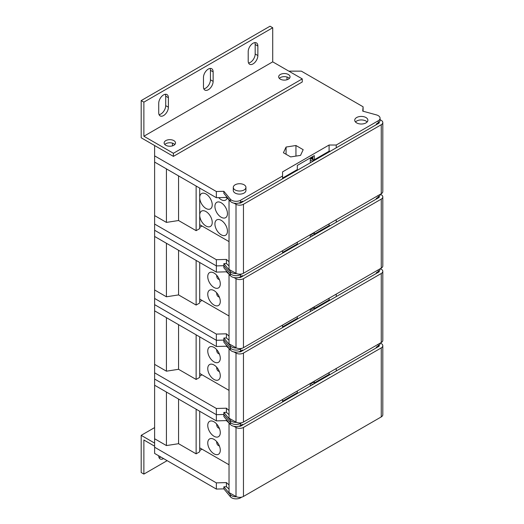 <?xml version="1.0" encoding="UTF-8"?>
<svg xmlns="http://www.w3.org/2000/svg" width="524" height="524" viewBox="0 0 524 524"><rect width="100%" height="100%" fill="white"/><g stroke="black" fill="none" stroke-linecap="round" stroke-linejoin="round"><path stroke-width="0.79" d="M236.625 422.403A6.327 3.655 180 0 1 231.654 421.342A6.327 3.655 180 0 1 230.416 420.333L223.866 412.408L223.866 414.471L216.353 414.681L223.866 414.471L230.416 422.396A6.327 3.655 0 0 0 231.654 423.412A6.327 3.655 0 0 0 240.601 423.412L241.8 422.717L240.601 423.412A6.327 3.655 180 0 1 231.654 423.412A6.327 3.655 180 0 1 230.416 422.396L223.866 414.471L223.866 416.541L230.416 424.466A6.327 3.655 0 0 0 231.654 425.475A6.327 3.655 0 0 0 240.601 425.475L242.481 424.394L242.481 425.115L240.955 425.992A1.769 1.022 0 0 1 238.885 426.182M379.14 345.342A1.769 1.022 0 0 1 379.265 345.716A1.769 1.022 0 0 1 378.747 346.443L282.567 401.974L282.567 399.491M242.481 425.115L282.567 401.974M380.372 343.024L381.315 343.587A5.312 3.065 180 0 1 382.808 345.716A5.312 3.065 180 0 1 381.256 347.89L243.457 427.44A5.312 3.065 180 0 1 236.01 427.479L233.933 426.32M230.252 424.27L229.027 423.582L229.473 423.327L226.407 420.602L216.353 420.877L154.613 385.232L154.613 379.035L216.353 414.681L216.353 420.877M336.251 368.496L336.251 370.979M376.337 347.831L376.337 347.111L378.217 346.023A6.327 3.655 0 0 0 380.07 343.443L380.07 343.2M329.092 372.63L329.092 374.385L330.343 374.385M312.284 382.507L314.334 382.906L329.092 374.385M297.324 390.969L297.324 392.725L282.567 401.246M226.407 419.619L226.407 420.602M236.625 496.791A6.327 3.655 180 0 1 231.654 495.737A6.327 3.655 180 0 1 230.416 494.721L230.416 496.791L223.866 488.866L216.353 489.069L154.613 453.424L154.613 385.232M154.613 427.597L141.192 435.346L154.613 443.094M154.613 446.193L143.877 439.996L143.877 474.089L141.192 472.537L141.192 435.346M230.416 496.791A6.327 3.655 0 0 0 231.654 497.8A6.327 3.655 0 0 0 240.601 497.8L241.8 497.106M143.877 474.089L167.136 460.655M158.726 455.801L158.726 455.801A6.832 3.943 120 0 0 160.141 458.932A6.832 3.943 120 0 0 163.56 458.592M160.875 457.039A6.832 3.943 -60 0 1 159.073 457.681M229.027 423.582L229.027 492.599L236.01 496.497A5.312 3.065 0 0 0 243.457 496.457L243.457 427.44M382.808 345.716L382.808 414.733A5.312 3.065 0 0 1 381.256 416.908L243.457 496.457M229.027 484.916L226.407 482.591L216.353 482.873L154.613 447.227M154.613 438.752L166.422 445.57L178.56 443.697L196.127 453.836L199.709 451.773L199.709 411.268M202.035 449.186L199.709 450.529M226.407 482.591L226.407 486.724L229.027 489.049M230.416 494.721L223.866 486.796L226.407 486.724M223.866 488.866L223.866 486.796M216.353 489.069L216.353 482.873M166.422 392.05L166.422 445.57M178.56 399.059L178.56 443.697M196.127 409.205L196.127 453.836M310.3 385.959L310.3 383.476M321.127 378.983L321.127 379.704M310.3 383.876L311.636 382.71M310.365 385.729L310.3 385.376M319.339 380.018L320.236 380.221M199.709 447.843L229.027 464.768M207.759 425.423A8.856 5.116 -120 0 0 211.631 434.337A8.856 5.116 -120 0 0 218.456 436.715A8.856 5.116 -120 0 0 220.29 432.66A8.856 5.116 -120 0 0 216.425 423.746A8.856 5.116 -120 0 0 209.593 421.368A8.856 5.116 -120 0 0 207.759 425.423M207.759 442.99A8.856 5.116 -120 0 0 211.631 451.904A8.856 5.116 -120 0 0 218.456 454.275A8.856 5.116 -120 0 0 220.29 450.221A8.856 5.116 -120 0 0 216.425 441.306A8.856 5.116 -120 0 0 209.593 438.935A8.856 5.116 -120 0 0 207.759 442.99M216.713 441.627A7.591 4.382 120 0 0 216.844 443.271A7.591 4.382 120 0 0 218.279 445.433L219.445 446.101M294.193 394.533L294.193 395.253M314.334 381.151L314.334 382.906M312.907 381.976L312.907 382.906M312.704 382.088L312.704 382.782M216.713 424.067A7.591 4.382 120 0 0 216.844 425.704A7.591 4.382 120 0 0 218.279 427.866L219.445 428.54M310.3 311.57L310.3 309.088M321.127 304.595L321.127 305.315M310.3 309.481L311.636 308.315M310.365 311.335L310.3 310.987M319.339 305.63L320.236 305.833M199.709 373.455L229.027 390.38M207.759 351.034A8.856 5.116 -120 0 0 211.631 359.949A8.856 5.116 -120 0 0 218.456 362.32A8.856 5.116 -120 0 0 220.29 358.265A8.856 5.116 -120 0 0 216.425 349.351A8.856 5.116 -120 0 0 209.593 346.98A8.856 5.116 -120 0 0 207.759 351.034M207.759 368.601A8.856 5.116 -120 0 0 211.631 377.516A8.856 5.116 -120 0 0 218.456 379.887A8.856 5.116 -120 0 0 220.29 375.832A8.856 5.116 -120 0 0 216.425 366.918A8.856 5.116 -120 0 0 209.593 364.547A8.856 5.116 -120 0 0 207.759 368.601M294.193 320.144L294.193 320.865M312.284 308.119L314.334 308.518L329.092 299.997L330.343 299.997M236.625 348.015A6.327 3.655 180 0 1 231.654 346.954A6.327 3.655 180 0 1 230.416 345.945L223.866 338.019L223.866 340.083L216.353 340.292L223.866 340.083L230.416 348.008A6.327 3.655 0 0 0 231.654 349.017A6.327 3.655 0 0 0 240.601 349.017L241.8 348.329L240.601 349.017A6.327 3.655 180 0 1 231.654 349.017A6.327 3.655 180 0 1 230.416 348.008L223.866 340.083L223.866 342.152L230.416 350.078A6.327 3.655 0 0 0 231.654 351.087A6.327 3.655 0 0 0 240.601 351.087L242.481 349.999L242.481 350.726L240.955 351.604A1.769 1.022 0 0 1 238.885 351.787M379.14 270.954A1.769 1.022 0 0 1 379.265 271.327A1.769 1.022 0 0 1 378.747 272.048L282.567 327.579L282.567 325.103M242.481 350.726L282.567 327.579M380.372 268.629L381.315 269.198A5.312 3.065 180 0 1 382.808 271.327A5.312 3.065 180 0 1 381.256 273.495L243.457 353.052A5.312 3.065 180 0 1 236.01 353.091L233.933 351.931M230.252 349.875L229.027 349.194L229.473 348.938L226.407 346.213L216.353 346.488L154.613 310.843L154.613 364.363L166.422 371.182L178.56 369.302L196.127 379.448L199.709 377.385L199.709 336.88M336.251 294.108L336.251 296.584M376.337 273.443L376.337 272.722L378.217 271.635A6.327 3.655 0 0 0 380.07 269.054L380.07 268.805M329.092 298.241L329.092 299.997M282.567 326.858L297.324 318.337L297.324 316.581M314.334 306.756L314.334 308.518M312.907 307.581L312.907 308.518M312.704 307.699L312.704 308.387M226.407 345.224L226.407 346.213M229.027 336.139L226.407 333.814L216.353 334.089L216.353 340.292L154.613 304.647L216.353 340.292L216.353 346.488M229.027 410.528L226.407 408.203L216.353 408.478L154.613 372.833L154.613 364.363M202.035 374.798L199.709 376.14M226.407 408.203L226.407 412.336L229.027 414.661M229.027 349.194L229.027 418.211L236.01 422.108A5.312 3.065 0 0 0 243.457 422.069L243.457 353.052M382.808 271.327L382.808 340.345A5.312 3.065 0 0 1 381.256 342.513L243.457 422.069M216.353 408.478L216.353 414.681L154.613 379.035L154.613 372.833M196.127 334.816L196.127 379.448M178.56 324.67L178.56 369.302M166.422 317.662L166.422 371.182M216.353 334.089L154.613 298.444L154.613 310.843M223.866 412.408L226.407 412.336M216.713 367.239A7.591 4.382 120 0 0 216.844 368.876A7.591 4.382 120 0 0 218.279 371.044L219.445 371.713M216.713 349.672A7.591 4.382 120 0 0 216.844 351.316A7.591 4.382 120 0 0 218.279 353.477L219.445 354.145M310.3 237.176L310.3 234.7M321.127 230.206L321.127 230.927M310.3 235.093L311.636 233.927M310.365 236.946L310.3 236.599M319.339 231.235L320.236 231.444M199.709 299.066L229.027 315.992M207.759 276.646A8.856 5.116 -120 0 0 211.631 285.56A8.856 5.116 -120 0 0 218.456 287.931A8.856 5.116 -120 0 0 220.29 283.877A8.856 5.116 -120 0 0 216.425 274.962A8.856 5.116 -120 0 0 209.593 272.591A8.856 5.116 -120 0 0 207.759 276.646M207.759 294.206A8.856 5.116 -120 0 0 211.631 303.121A8.856 5.116 -120 0 0 218.456 305.499A8.856 5.116 -120 0 0 220.29 301.444A8.856 5.116 -120 0 0 216.425 292.53A8.856 5.116 -120 0 0 209.593 290.152A8.856 5.116 -120 0 0 207.759 294.206M294.193 245.749L294.193 246.477M312.284 233.73L314.334 234.123L329.092 225.608L330.343 225.608M236.625 273.62A6.327 3.655 180 0 1 231.654 272.565A6.327 3.655 180 0 1 230.416 271.55L223.866 263.624L223.866 265.694L216.353 265.897L223.866 265.694L230.416 273.62A6.327 3.655 0 0 0 231.654 274.628A6.327 3.655 0 0 0 240.601 274.628L241.8 273.941L240.601 274.628A6.327 3.655 180 0 1 231.654 274.628A6.327 3.655 180 0 1 230.416 273.62L223.866 265.694L223.866 267.757L230.416 275.683A6.327 3.655 0 0 0 231.654 276.698A6.327 3.655 0 0 0 240.601 276.698L242.481 275.611L242.481 276.331L240.955 277.216A1.769 1.022 0 0 1 238.885 277.399M379.14 196.566A1.769 1.022 0 0 1 379.265 196.939A1.769 1.022 0 0 1 378.747 197.659L282.567 253.19L282.567 250.714M242.481 276.331L282.567 253.19M380.372 194.24L381.315 194.804A5.312 3.065 180 0 1 382.808 196.939A5.312 3.065 180 0 1 381.256 199.107L243.457 278.663A5.312 3.065 180 0 1 236.01 278.696L233.933 277.537M230.252 275.486L229.027 274.805L229.473 274.543L226.407 271.825L216.353 272.1L154.613 236.455L154.613 289.975L166.422 296.794L178.56 294.914L196.127 305.06L199.709 302.99L199.709 262.491M336.251 219.713L336.251 222.196M376.337 199.054L376.337 198.327L378.217 197.247A6.327 3.655 0 0 0 380.07 194.659L380.07 194.417M329.092 223.846L329.092 225.608M282.567 252.47L297.324 243.948L297.324 242.193M314.334 232.368L314.334 234.123M312.907 233.193L312.907 234.123M312.704 233.311L312.704 233.999M226.407 270.836L226.407 271.825M229.027 261.751L226.407 259.426L216.353 259.701L216.353 265.897L154.613 230.252L216.353 265.897L216.353 272.1M154.613 298.444L154.613 289.975M202.035 300.409L199.709 301.752M226.407 333.814L226.407 337.947L229.027 340.273M229.027 274.805L229.027 343.823L236.01 347.713A5.312 3.065 0 0 0 243.457 347.681L243.457 278.663M382.808 196.939L382.808 265.956A5.312 3.065 0 0 1 381.256 268.124L243.457 347.681M196.127 260.421L196.127 305.06M178.56 250.282L178.56 294.914M166.422 243.274L166.422 296.794M216.353 259.701L154.613 224.056L154.613 236.455M223.866 338.019L226.407 337.947M216.713 292.851A7.591 4.382 120 0 0 216.844 294.488A7.591 4.382 120 0 0 218.279 296.649L219.445 297.324M216.713 275.283A7.591 4.382 120 0 0 216.844 276.927A7.591 4.382 120 0 0 218.279 279.089L219.445 279.757M212.233 204.838A8.856 5.116 -120 0 0 208.369 195.924A8.856 5.116 -120 0 0 201.543 193.553A8.856 5.116 -120 0 0 199.709 197.607A8.856 5.116 -120 0 0 203.574 206.522A8.856 5.116 -120 0 0 210.399 208.893A8.856 5.116 -120 0 0 212.233 204.838M229.027 241.603L199.709 224.678M218.698 197.646A8.856 5.116 -120 0 0 225.615 200.109A8.856 5.116 -120 0 0 227.147 198.092M227.449 213.622A8.856 5.116 -120 0 0 223.578 204.707A8.856 5.116 -120 0 0 216.753 202.336A8.856 5.116 -120 0 0 214.919 206.391A8.856 5.116 -120 0 0 218.783 215.305A8.856 5.116 -120 0 0 225.615 217.676A8.856 5.116 -120 0 0 227.449 213.622M227.449 231.182A8.856 5.116 -120 0 0 223.578 222.268A8.856 5.116 -120 0 0 216.753 219.897A8.856 5.116 -120 0 0 214.919 223.951A8.856 5.116 -120 0 0 218.783 232.866A8.856 5.116 -120 0 0 225.615 235.237A8.856 5.116 -120 0 0 227.449 231.182M212.233 222.405A8.856 5.116 -120 0 0 208.369 213.491A8.856 5.116 -120 0 0 201.543 211.113A8.856 5.116 -120 0 0 199.709 215.168A8.856 5.116 -120 0 0 203.574 224.082A8.856 5.116 -120 0 0 210.399 226.46A8.856 5.116 -120 0 0 212.233 222.405M294.193 172.088L294.193 171.361M329.033 151.56L329.033 151.253A21.294 12.294 -60 0 1 329.033 151.56A21.294 12.294 -60 0 1 329.026 151.98M313.411 159.735L312.815 161.333M310.3 158.065L310.3 162.787M310.195 157.993L312.907 159.735L314.334 159.735L329.092 151.213L330.343 151.213M314.334 159.735L314.334 155.602L297.324 165.427L297.324 169.56L282.567 178.081M216.353 197.712L154.613 162.067L154.613 155.864L216.353 191.509L216.353 197.712L226.407 197.43L229.473 200.155L229.027 200.41L229.027 269.434L236.01 273.325A5.312 3.065 0 0 0 243.457 273.286L381.256 193.736A5.312 3.065 0 0 0 382.808 191.568L382.808 122.55A5.312 3.065 180 0 1 381.256 124.719L381.256 193.736M154.613 224.056L154.613 162.067M199.709 188.103L199.709 228.602L196.127 230.665L178.56 220.525L166.422 222.405L154.613 215.587M202.035 226.021L199.709 227.364M226.407 259.426L226.407 263.559L229.027 265.884M238.885 203.011A1.769 1.022 0 0 0 240.955 202.827L378.747 123.271A1.769 1.022 0 0 0 379.265 122.55A1.769 1.022 0 0 0 379.14 122.171M288.829 71.146L301.352 71.146L363.093 106.791L362.732 111.127L376.468 114.907A6.327 3.655 180 0 1 378.217 115.621A6.327 3.655 180 0 1 380.07 118.208A6.327 3.655 180 0 1 378.217 120.789L336.251 145.017L329.092 145.017L282.567 171.879L282.567 176.012L240.601 200.24A6.327 3.655 180 0 1 231.654 200.24A6.327 3.655 180 0 1 230.416 199.231L223.866 191.306L216.353 191.509M141.192 137.786L173.405 156.381L173.405 153.283L143.877 136.233L143.877 102.141L141.192 100.588L141.192 137.786M279.331 78.377A5.692 3.288 180 0 1 288.383 77.604A5.692 3.288 180 0 1 289.372 78.377M164.805 144.5A5.692 3.288 180 0 1 173.85 143.727A5.692 3.288 180 0 1 174.846 144.5M165.8 145.272A5.692 3.288 0 0 0 172.003 145.986A5.692 3.288 0 0 0 175.52 142.947A5.692 3.288 0 0 0 173.85 140.622A5.692 3.288 0 0 0 167.647 139.915A5.692 3.288 0 0 0 164.13 142.947A5.692 3.288 0 0 0 165.8 145.272M173.405 156.381L302.25 81.993L302.25 78.895L272.722 61.845L143.877 136.233M302.25 78.895L173.405 153.283M280.327 79.15A5.692 3.288 0 0 0 286.53 79.864A5.692 3.288 0 0 0 290.047 76.825A5.692 3.288 0 0 0 288.383 74.5A5.692 3.288 0 0 0 282.174 73.786A5.692 3.288 0 0 0 278.657 76.825A5.692 3.288 0 0 0 280.327 79.15M154.613 155.864L154.613 145.534M233.291 187.376L233.291 190.474A6.327 3.655 0 0 0 235.138 193.061A6.327 3.655 0 0 0 242.036 193.854A6.327 3.655 0 0 0 245.939 190.474L245.939 187.376A6.327 3.655 180 0 1 242.036 190.749A6.327 3.655 180 0 1 235.138 189.957A6.327 3.655 180 0 1 233.291 187.376A6.327 3.655 180 0 1 237.195 184.003A6.327 3.655 180 0 1 244.092 184.795A6.327 3.655 180 0 1 245.939 187.376M356.654 122.904A6.583 3.799 0 0 0 363.82 123.73A6.583 3.799 0 0 0 367.881 120.219A6.583 3.799 0 0 0 365.955 117.533A6.583 3.799 0 0 0 358.783 116.708A6.583 3.799 0 0 0 354.722 120.219A6.583 3.799 0 0 0 356.654 122.904M300.534 155.392L303.18 149.687L295.949 145.508L286.071 147.041L283.425 152.746L290.656 156.918L300.534 155.392M286.071 154.272L286.071 147.041M295.949 156.1L295.949 145.508M355.469 121.974A6.583 3.799 180 0 1 365.955 121.044A6.583 3.799 180 0 1 367.141 121.974M272.722 61.845L272.722 27.752L270.037 26.2L141.192 100.588M272.722 27.752L143.877 102.141M257.867 55.544A6.832 3.943 120 0 1 254.887 62.422A6.832 3.943 120 0 1 249.621 64.249A6.832 3.943 120 0 1 248.206 61.125L248.206 51.614A6.832 3.943 120 0 1 251.186 44.743A6.832 3.943 120 0 1 256.452 42.909A6.832 3.943 120 0 1 257.867 46.04L257.867 55.544L255.181 53.992A6.832 3.943 -60 0 1 248.553 62.998M213.13 81.371A6.832 3.943 120 0 1 210.15 88.248A6.832 3.943 120 0 1 204.884 90.082A6.832 3.943 120 0 1 203.469 86.951L203.469 77.447A6.832 3.943 120 0 1 206.449 70.57A6.832 3.943 120 0 1 211.716 68.736A6.832 3.943 120 0 1 213.13 71.867L213.13 81.371L210.445 79.825A6.832 3.943 -60 0 1 203.816 88.831M168.394 107.204A6.832 3.943 120 0 1 165.407 114.081A6.832 3.943 120 0 1 160.141 115.909A6.832 3.943 120 0 1 158.726 112.778L158.726 103.274A6.832 3.943 120 0 1 161.713 96.396A6.832 3.943 120 0 1 166.979 94.569A6.832 3.943 120 0 1 168.394 97.693L168.394 107.204L165.708 105.652A6.832 3.943 -60 0 1 159.073 114.658M210.098 68.441A6.832 3.943 -60 0 1 210.445 70.314L210.445 79.825M254.834 42.608A6.832 3.943 -60 0 1 255.181 44.488L255.181 53.992M165.361 94.268A6.832 3.943 -60 0 1 165.708 96.147L165.708 105.652M230.416 199.231L230.416 201.295L223.866 193.369L223.866 191.306M226.407 196.448L226.407 197.43M230.416 201.295A6.327 3.655 0 0 0 231.654 202.303A6.327 3.655 0 0 0 240.601 202.303L242.481 201.223L242.481 201.943M282.567 178.802L282.567 176.012M380.07 119.668L381.315 120.415A5.312 3.065 180 0 1 382.808 122.55M233.933 203.148L236.01 204.308A5.312 3.065 180 0 0 243.457 204.268L381.256 124.719M230.252 201.098L229.027 200.41M336.251 145.017L336.251 147.807M376.337 124.66L376.337 123.939L378.217 122.852A6.327 3.655 0 0 0 380.07 120.271L380.07 118.208M329.092 151.213L329.092 145.017M363.093 106.791L363.093 111.226M196.127 230.665L196.127 186.033M178.56 220.525L178.56 175.894M166.422 222.405L166.422 168.885M311.361 157.318L311.361 158.739L311.361 157.318M312.907 156.427L312.907 159.735M312.71 156.538L312.704 159.61M312.284 156.787L312.284 159.342M311.78 157.076L311.78 159.014M223.866 263.624L226.407 263.559M287.001 79.74L287.001 77.015M172.468 145.862L172.468 143.137M240.601 422.92L240.601 425.475M378.217 346.023L378.217 344.268M230.416 424.466L230.416 420.333M240.601 497.315L240.601 497.8M329.779 374.712A18.857 10.886 120 0 0 329.72 374.385M329.007 374.431A18.347 10.591 -60 0 1 329.118 375.092M326.583 375.832A17.842 10.303 -60 0 1 326.59 376.029A17.842 10.303 120 0 1 326.59 376.147A17.842 10.303 -60 0 1 326.583 376.56M327.303 376.14A18.347 10.591 120 0 0 327.303 376.022A18.347 10.591 120 0 0 327.29 375.426M315.861 382.749L315.232 382.389M310.909 383.43L312.795 384.518M236.01 496.497L236.01 427.479M381.256 416.908L381.256 347.89M378.767 346.43L378.767 345.657M329.007 300.042A18.347 10.591 -60 0 1 329.118 300.704M326.583 301.444A17.842 10.303 -60 0 1 326.59 301.634A17.842 10.303 120 0 1 326.59 301.752A17.842 10.303 -60 0 1 326.583 302.171M327.303 301.752A18.347 10.591 120 0 0 327.303 301.627A18.347 10.591 120 0 0 327.29 301.038M315.861 308.361L315.232 307.994M310.909 309.036L312.795 310.129M240.601 348.532L240.601 351.087M378.217 271.635L378.217 269.88M230.416 350.078L230.416 345.945M236.01 422.108L236.01 353.091M381.256 342.513L381.256 273.495M378.767 272.041L378.767 271.268M329.007 225.654A18.347 10.591 -60 0 1 329.118 226.309M326.583 227.056A17.842 10.303 -60 0 1 326.59 227.246A17.842 10.303 120 0 1 326.59 227.364A17.842 10.303 -60 0 1 326.583 227.776M327.303 227.364A18.347 10.591 120 0 0 327.303 227.239A18.347 10.591 120 0 0 327.29 226.65M315.861 233.966L315.232 233.606M310.909 234.647L312.795 235.734M240.601 274.144L240.601 276.698M378.217 197.247L378.217 195.491M230.416 275.683L230.416 271.55M236.01 347.713L236.01 278.696M381.256 268.124L381.256 199.107M378.767 197.646L378.767 196.88M327.297 152.248A18.857 10.886 120 0 1 327.303 152.438A18.857 10.886 -60 0 1 327.303 152.563A18.857 10.886 120 0 1 327.297 152.975M326.59 152.661A18.347 10.591 -60 0 1 326.57 153.394M324.454 153.892A18.347 10.591 -60 0 1 324.336 154.685M323.668 154.344A17.842 10.303 -60 0 1 323.531 155.15M310.3 159.905L312.795 161.346M168.394 97.693L165.708 96.147M213.13 71.867L210.445 70.314M257.867 46.04L255.181 44.488M240.601 200.24L240.601 202.303M378.217 122.852L378.217 120.789M378.767 122.492L378.767 123.258M243.457 204.268L243.457 273.286M236.01 204.308L236.01 273.325M216.622 441.522A9.491 9.491 0 0 0 216.844 443.271M216.622 423.955A9.491 9.491 0 0 0 216.844 425.704M216.622 367.134A9.491 9.491 0 0 0 216.844 368.876M216.622 349.567A9.491 9.491 0 0 0 216.844 351.316M216.622 292.739A9.491 9.491 0 0 0 216.844 294.488M216.622 275.179A9.491 9.491 0 0 0 216.844 276.927"/></g></svg>
